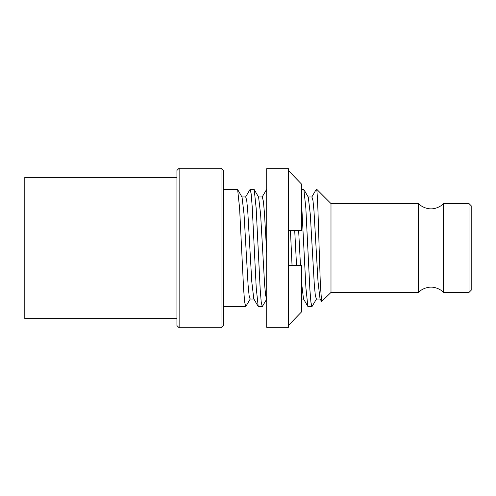 <?xml version="1.0" encoding="UTF-8"?>
<svg xmlns="http://www.w3.org/2000/svg" width="496" height="496" viewBox="0 0 496 496"><rect width="100%" height="100%" fill="white"/><g stroke="black" fill="none" stroke-linecap="round" stroke-linejoin="round"><path stroke-width="0.74" d="M468.993 203.565L471.2 205.772L471.2 290.228L468.993 292.435L443.542 292.435L443.542 203.565L468.993 203.565L468.993 292.435M418.488 203.565L330.993 203.565L330.993 292.435L418.488 292.435L418.488 203.565L421.383 205.976C427.856 209.87 434.316 209.845 440.764 205.902L443.542 203.565M316.777 190.073L316.777 189.348L316.361 189.348L316.777 190.073C317.558 194.692 318.345 221.005 319.139 248L320.379 285.15L321.619 301.611L330.993 292.435M301.475 200.787L305.908 287.816L307.873 306.472L311.947 306.652L316.566 298.859M321.625 301.611L320.025 298.859L318.01 281.592L313.993 211.073L312.982 200.595L311.934 196.949M303.49 298.902L301.475 281.933M300.477 265.385L298.648 230.615M301.475 189.348L303.874 189.528L305.84 208.171L309.876 289.472L310.911 302.188L311.947 306.652M301.475 311.965L288.436 325.395L288.436 327.323L288.436 325.395L301.475 311.965L301.475 265.385L288.436 265.385L288.436 325.395M290.451 230.615L292.039 265.385M316.374 299.051L315.326 295.399L314.321 284.915L310.298 214.396L308.283 197.141L303.874 189.528M296.546 265.385L294.711 230.615M288.436 248L288.436 265.385L288.436 230.615L301.475 230.615L301.475 184.035L288.436 170.605L288.436 230.615M288.436 327.323L266.705 327.323L266.705 168.677L288.436 168.677L288.436 170.605L288.436 168.677M266.705 253.109L264.504 213.751L263.401 201.333L262.303 196.937L258.366 196.943M245.508 197.141L250.12 189.348L251.156 193.812L252.191 206.528L256.227 287.829L258.199 306.472L253.785 298.859L251.776 281.61L247.752 211.098L246.748 200.607L245.743 196.937L241.806 196.937M258.199 306.472L262.266 306.652L261.231 302.188L260.195 289.472L256.159 208.171L254.194 189.528L250.12 189.348M262.068 197.141L266.681 189.348M266.885 298.859L262.266 306.652M250.325 298.859L245.706 306.652L244.671 302.188L243.635 289.472L239.599 208.165L237.634 189.528L223.237 189.348M266.705 299.063L265.645 295.387L264.635 284.896L260.617 214.384L258.602 197.141L254.194 189.528M254.02 299.057L250.089 299.057L249.085 295.387L248.074 284.896L244.057 214.384L242.042 197.141L237.634 189.528M288.436 170.605L300.483 183.005M221.03 327.763L223.237 325.556L223.237 170.444L221.03 168.237L221.03 327.763L179.137 327.763L179.137 168.237L221.03 168.237M179.137 327.763L176.929 325.556L176.929 170.444L179.137 168.237M176.929 177.37L24.8 177.37L24.8 318.63L176.929 318.63M418.488 292.435L421.383 290.024C427.856 286.13 434.316 286.155 440.764 290.098L443.542 292.435M316.157 189.528L311.748 197.141M307.88 306.466L303.465 298.852M245.706 306.652L223.237 306.652M316.33 299.051L320.261 299.051M308.047 196.949L311.978 196.949M301.475 299.057L303.583 299.057M330.993 203.565L316.777 189.348"/></g></svg>

